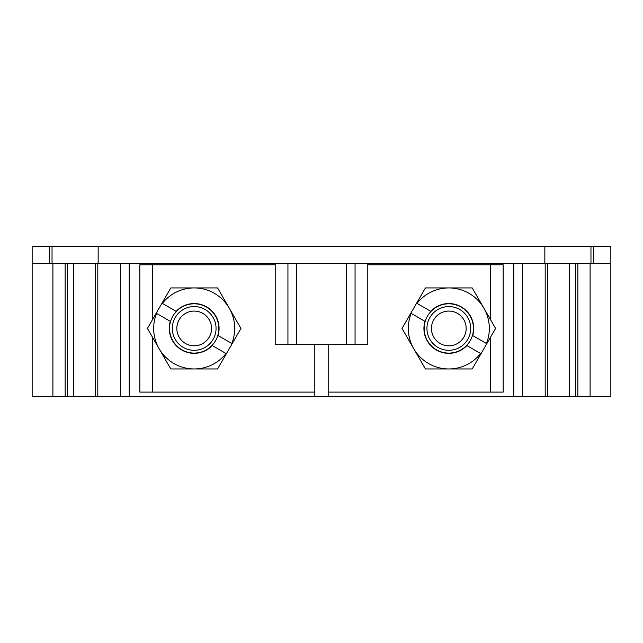 <?xml version="1.0" encoding="UTF-8"?>
<svg xmlns="http://www.w3.org/2000/svg" width="643" height="643" viewBox="0 0 643 643"><rect width="100%" height="100%" fill="white"/><g stroke="black" fill="none" stroke-linecap="round" stroke-linejoin="round"><path stroke-width="0.96" d="M328.734 392.101L503.156 392.101L503.156 264.787L367.796 264.787M314.266 392.101L139.844 392.101L139.844 264.787L275.204 264.787M32.15 246.269L32.15 263.63L32.15 246.269L610.85 246.269L610.85 263.63L32.15 263.63L32.15 396.731L314.266 396.731L314.266 344.648M448.814 311.083A17.361 17.361 0 0 1 463.852 337.125A17.361 17.361 0 0 1 433.776 337.125A17.361 17.361 0 0 1 448.814 311.083M426.944 328.444A21.87 21.87 0 0 0 448.814 350.314A21.87 21.87 0 0 0 470.684 328.444A21.87 21.87 0 0 0 448.814 306.574A21.87 21.87 0 0 0 426.944 328.444M466.882 345.556A24.884 24.884 0 0 1 424.959 321.355L411.199 313.406A40.509 40.509 0 0 0 413.73 348.699L402.036 328.444L416.624 303.174L425.425 287.935L448.814 287.935A40.509 40.509 0 0 1 486.43 343.483L472.669 335.533A24.884 24.884 0 0 0 430.746 311.333L416.985 303.383A40.509 40.509 0 0 1 448.814 287.935L472.203 287.935L495.592 328.444L486.791 343.683L486.43 343.483L486.791 343.683L472.203 368.953L448.814 368.953A40.509 40.509 0 0 1 413.73 348.699L425.425 368.953L448.814 368.953A40.509 40.509 0 0 0 480.642 353.505L466.882 345.556M448.814 303.801A24.643 24.643 0 0 1 470.162 340.766A24.643 24.643 0 0 1 427.466 340.766A24.643 24.643 0 0 1 448.814 303.801M402.036 328.444L410.113 314.459M495.592 328.444L487.515 342.43M240.964 328.444L217.575 368.953L194.186 368.953A40.509 40.509 0 0 0 226.014 353.505L212.254 345.556A24.884 24.884 0 0 1 170.331 321.355L156.571 313.406A40.509 40.509 0 0 0 159.102 348.699L170.797 368.953L194.186 368.953A40.509 40.509 0 0 1 159.102 348.699L147.408 328.444L161.996 303.174L170.797 287.935L194.186 287.935A40.509 40.509 0 0 1 229.27 308.19L240.964 328.444L232.887 342.43M147.408 328.444L155.485 314.459M367.796 263.63L367.796 344.648L275.204 344.648L275.204 263.63M314.266 396.731L328.734 396.731L328.734 344.648M346.384 344.648L346.384 263.63M296.616 344.648L296.616 263.63M67.668 263.63L67.668 396.731M73.704 263.63L73.704 396.731M328.734 396.731L610.85 396.731L610.85 263.63M569.296 263.63L569.296 396.731M575.332 263.63L575.332 396.731M217.575 287.935L229.27 308.19A40.509 40.509 0 0 1 231.801 343.483L218.041 335.533A24.884 24.884 0 0 0 176.118 311.333L162.357 303.383A40.509 40.509 0 0 1 194.186 287.935L217.575 287.935M194.186 303.801A24.643 24.643 0 0 1 218.829 328.444A24.643 24.643 0 0 1 194.186 353.087A24.643 24.643 0 0 1 169.543 328.444A24.643 24.643 0 0 1 194.186 303.801M172.316 328.444A21.87 21.87 0 0 0 194.186 350.314A21.87 21.87 0 0 0 216.056 328.444A21.87 21.87 0 0 0 194.186 306.574A21.87 21.87 0 0 0 172.316 328.444M194.186 311.083A17.361 17.361 0 0 1 209.224 337.125A17.361 17.361 0 0 1 179.148 337.125A17.361 17.361 0 0 1 194.186 311.083M490.48 392.101L490.48 337.294M490.48 319.595L490.48 264.787M152.52 392.101L152.52 337.294M152.52 319.595L152.52 264.787M49.599 246.269L49.599 263.63M52.035 246.269L52.035 263.63M98.154 246.269L98.154 263.63M544.846 246.269L544.846 263.63M590.965 246.269L590.965 263.63M593.401 246.269L593.401 263.63M355.065 344.648L355.065 263.63M287.935 344.648L287.935 263.63M52.895 263.63L52.895 396.731M65.152 263.63L65.152 396.731M97.808 263.63L97.808 396.731M120.603 263.63L120.603 396.731M129.211 263.63L129.211 396.731M513.789 263.63L513.789 396.731M522.397 263.63L522.397 396.731M545.192 263.63L545.192 396.731M577.848 263.63L577.848 396.731M590.105 263.63L590.105 396.731M49.511 246.269L49.511 263.63M593.489 246.269L593.489 263.63M95.582 263.63L95.582 396.731M547.418 263.63L547.418 396.731"/></g></svg>
